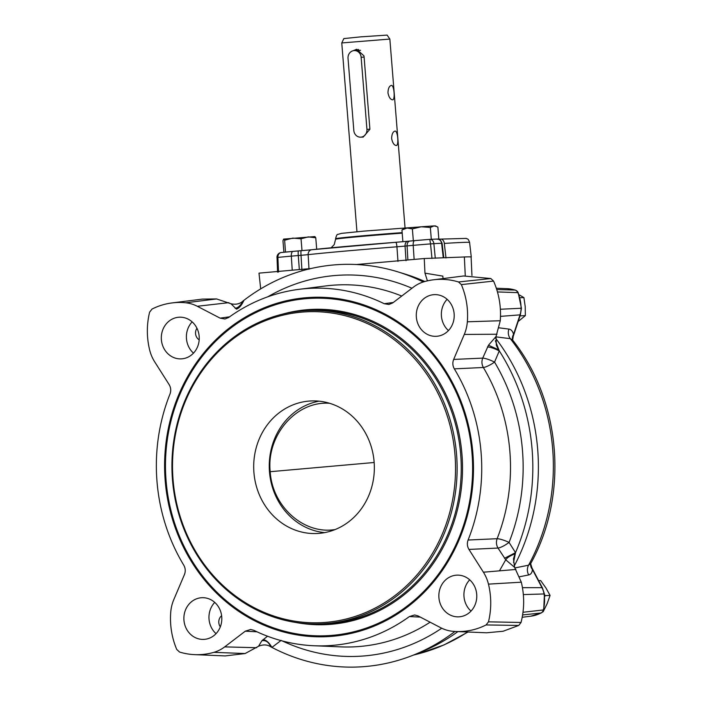 <?xml version="1.0" encoding="UTF-8"?>
<svg xmlns="http://www.w3.org/2000/svg" width="702" height="702" viewBox="0 0 702 702"><rect width="100%" height="100%" fill="white"/><g stroke="black" fill="none" stroke-linecap="round" stroke-linejoin="round"><path stroke-width="1.05" d="M436.811 226.57L434.003 225.912L435.424 225.904L437.881 227.15L438.829 238.978L437.021 239.057M437.758 239.092L438.829 238.978M430.352 227.466L421.253 226.781L434.003 225.912L430.352 227.466L431.3 239.285M412.381 228.887L407.046 228.036L421.253 226.781L412.381 228.887L413.329 240.716L410.416 241.023M417.751 240.365L413.329 240.716M401.939 229.984L404.176 228.422L407.046 228.036L401.939 229.984L402.887 241.716M283.599 239.11L314.873 236.574L315.768 237.785L308.292 236.89L301.044 238.785L292.734 238.118L284.643 240.233L283.687 239.066L282.967 240.689L283.898 252.246M315.768 237.785L316.69 249.21M301.044 238.785L302 250.614L297.367 251.018M284.643 240.233L285.477 252.097M289.11 251.755L285.591 252.062M389.856 39.066L387.118 35.1L360.951 36.837L343.84 38.584L341.769 42.936L389.856 39.066L405.045 227.878M360.688 137.171A7.239 6.581 -92.4 0 0 366.935 129.361L361.135 57.231A7.239 6.581 -92.4 0 0 354.273 50.579A7.239 6.581 -92.4 0 0 348.025 58.389L353.826 130.519A7.239 6.581 -92.4 0 0 360.688 137.171L363.206 137.065L369.91 129.238L364.005 55.906L356.686 49.272L353.08 50.755M387.96 92.831C388.855 97.245 390.409 99.57 392.611 99.824C395.366 100.026 394.138 84.705 391.339 85.407C389.233 85.995 388.109 88.47 387.96 92.831M391.628 138.513C392.532 142.918 394.085 145.253 396.288 145.507C399.043 145.709 397.815 130.388 395.007 131.09C392.909 131.678 391.786 134.152 391.628 138.513M358.476 49.456A7.239 6.581 -92.4 0 0 356.616 50.483M324.578 532.625A66.339 60.319 87.6 0 1 269.314 469.12A66.339 60.319 87.6 0 1 319.024 401.175M329.668 403.308C296.393 400.596 266.286 435.214 270.2 471.7C272.148 505.405 302.071 533.309 332.572 529.887L334.977 529.615M374.166 462.495L270.2 471.7M216.049 633.652A20.858 18.963 87.6 0 1 209.029 619.164A20.858 18.963 87.6 0 1 214.724 602.404M471.016 611.091A20.858 18.963 87.6 0 1 463.996 596.603A20.858 18.963 87.6 0 1 469.691 579.843M448.446 330.572A20.858 18.963 87.6 0 1 441.426 316.093A20.858 18.963 87.6 0 1 447.121 299.324M193.48 353.132A20.858 18.963 87.6 0 1 186.46 338.654A20.858 18.963 87.6 0 1 192.155 321.885M514.057 566.347A198.727 180.686 -92.4 0 0 495.542 338.145M495.366 340.76L499.289 350.886A201.439 183.152 -92.4 0 1 515.522 552.649L513.557 562.416M281.16 640.382L271.92 647.411A201.439 183.152 -92.4 0 0 413.908 654.896L421.068 652.009A198.727 180.686 -92.4 0 0 457.915 631.598M413.908 654.896A201.439 183.152 -92.4 0 0 454.94 631.458M263.022 639.654C266.111 639.926 269.077 642.505 271.92 647.411L270.823 646.832C267.313 644.515 263.215 644.331 258.52 646.27L261.89 640.724L267.515 636.223M256.958 631.8L245.288 631.177L224.684 646.884A37.768 34.345 87.6 0 1 213.882 652.342A72.754 66.146 87.6 0 1 194.708 654.641A72.754 66.146 87.6 0 1 179.58 652.061L176.737 649.429A72.754 66.146 87.6 0 1 170.735 612.241A37.768 34.345 87.6 0 1 173.806 599.596L184.424 574.605C185.697 571.349 185.477 568.208 183.766 565.18A178.896 162.662 87.6 0 1 169.989 394.015C171.191 390.724 170.911 387.592 169.138 384.599L154.677 361.828A37.768 34.345 87.6 0 1 149.631 349.903A72.754 66.146 87.6 0 1 149.605 312.188L151.983 309.091A72.754 66.146 87.6 0 1 171.955 302.939A72.754 66.146 87.6 0 1 185.758 302.79A37.768 34.345 87.6 0 1 197.28 306.274L220.103 318.138L224.965 318.998L228.668 317.488A178.896 162.662 87.6 0 1 299.122 289.321A178.896 162.662 87.6 0 1 384.248 303.72L393.304 302.474M423.288 281.967A201.439 183.152 -92.4 0 0 397.727 271.814A201.439 183.152 -92.4 0 0 243.989 300.272L242.997 301.035C239.9 303.94 235.881 304.843 230.958 303.747L216.558 298.938L202.273 299.113L171.955 302.939M487.495 346.92C490.461 347.148 494.392 348.464 499.289 350.886L494.55 362.1C489.645 359.678 485.705 358.353 482.73 358.125L488.469 345.226L496.024 336.53L500.28 320.735C501.289 306.888 499.052 293.664 493.567 281.09L461.346 284.608A72.754 66.146 87.6 0 1 467.348 321.788A37.768 34.345 87.6 0 1 464.276 334.433L453.667 359.424L482.73 358.125C481.493 361.354 481.704 364.478 483.353 367.497A181.142 164.698 87.6 0 1 497.13 538.706A9.652 1.755 21.4 0 1 509.064 542.427A190.786 173.473 -92.4 0 0 494.55 362.1A9.652 2.053 -30.8 0 1 483.353 367.497L454.326 368.857A178.896 162.662 87.6 0 1 468.094 540.022L497.13 538.706C495.981 541.979 496.279 545.094 498.008 548.06L468.954 549.429L483.406 572.2A37.768 34.345 87.6 0 1 488.46 584.125A72.754 66.146 87.6 0 1 488.478 621.84L521.033 622.463C524.429 609.09 524.526 595.673 521.314 582.186L514.601 567.374L505.738 559.792L498.008 548.06C500.912 547.551 504.598 545.673 509.064 542.427L515.522 552.649L504.501 558.274M420.331 617.111L409.415 616.549A178.896 162.662 87.6 0 1 314.171 645.761A178.896 162.662 87.6 0 1 253.834 630.308L250.675 629.483L245.288 631.177M424.815 281.511A198.727 180.686 -92.4 0 0 405.107 274.087L397.727 271.814M225.245 655.905L245.095 653.544L258.52 646.27M409.415 616.549L414.645 614.978L417.988 615.891L440.803 627.763A37.768 34.345 87.6 0 0 452.334 631.247A72.754 66.146 87.6 0 0 456.046 631.519L486.583 632.792L503.08 631.256L518.743 625.447L486.1 624.938A72.754 66.146 87.6 0 1 456.046 631.519M521.033 622.463L518.743 625.447M461.346 284.608L458.511 281.967A72.754 66.146 87.6 0 0 433.292 279.817A72.754 66.146 87.6 0 0 424.201 281.686A37.768 34.345 87.6 0 0 413.399 287.144L392.804 302.86L388.934 304.484L384.248 303.72M458.511 281.967L490.83 278.545L463.61 275.983L433.292 279.817M490.83 278.545L493.567 281.09M220.103 318.138L229.607 316.813M243.989 300.272C241.585 305.388 239.066 308.336 236.434 309.126L230.958 303.747M486.1 624.938L488.478 621.84M496.024 336.53L496.34 345.314L498.587 349.789L488.469 345.226M505.738 559.792C507.151 557.651 510.24 555.668 515.005 553.852L513.469 558.853L514.601 567.374M261.89 640.724C265.725 640.04 268.708 642.076 270.823 646.832M468.094 540.022C466.891 543.313 467.181 546.446 468.954 549.429M453.667 359.424C452.395 362.68 452.614 365.821 454.326 368.857M235.144 308.292C238.013 307.932 240.628 305.51 242.997 301.035M332.66 636.275A169.831 154.422 87.6 0 1 179.001 394.173A169.831 154.422 87.6 0 1 445.472 370.595A169.831 154.422 87.6 0 1 332.66 636.275M183.95 620.226A20.858 18.963 87.6 0 1 201.965 597.709A20.858 18.963 87.6 0 1 221.797 617.751A20.858 18.963 87.6 0 1 203.72 639.399A20.858 18.963 87.6 0 1 183.95 620.226M438.917 597.665A20.858 18.963 87.6 0 1 456.932 575.149A20.858 18.963 87.6 0 1 476.763 595.191A20.858 18.963 87.6 0 1 458.696 616.839A20.858 18.963 87.6 0 1 438.917 597.665M416.347 317.155A20.858 18.963 87.6 0 1 434.362 294.638A20.858 18.963 87.6 0 1 454.194 314.68A20.858 18.963 87.6 0 1 436.126 336.319A20.858 18.963 87.6 0 1 416.347 317.155M161.381 339.715A20.858 18.963 87.6 0 1 179.396 317.199A20.858 18.963 87.6 0 1 199.228 337.241A20.858 18.963 87.6 0 1 181.151 358.88A20.858 18.963 87.6 0 1 161.381 339.715M311.916 298.297L312.618 298.271A168.866 153.545 87.6 0 1 472.964 456.976A168.866 153.545 87.6 0 1 333.283 635.284A168.866 153.545 87.6 0 1 326.86 635.705L326.167 635.74A168.866 153.545 -92.4 0 0 332.581 635.319A168.866 153.545 -92.4 0 0 472.271 457.011A168.866 153.545 -92.4 0 0 311.916 298.297A168.866 153.545 -92.4 0 0 165.637 473.49A168.866 153.545 -92.4 0 0 326.167 635.74M319.349 533.344A66.339 60.319 -92.4 0 0 374.219 463.294A66.339 60.319 -92.4 0 0 311.232 400.947A66.339 60.319 -92.4 0 0 253.755 469.77A66.339 60.319 -92.4 0 0 316.821 533.511A66.339 60.319 -92.4 0 0 319.349 533.344M326.5 622.305A155.598 141.479 -92.4 0 0 429.861 378.887A155.598 141.479 -92.4 0 0 185.714 400.491A155.598 141.479 -92.4 0 0 326.5 622.305M327.106 623.49A156.809 142.576 -92.4 0 0 456.809 457.915A156.809 142.576 -92.4 0 0 307.915 310.538A156.809 142.576 -92.4 0 0 172.078 473.218A156.809 142.576 -92.4 0 0 321.139 623.876A156.809 142.576 -92.4 0 0 327.106 623.49M220.314 626.833A7.836 7.125 87.6 0 1 221.621 615.724M518.146 321.534L525.35 315.628L520.419 315.839L520.34 314.9M519.901 316.225L520.419 315.839M525.35 315.628L525.21 306.581L523.903 297.578L519.998 297.745M523.903 297.578L519.015 294.743M199.184 339.829A7.836 7.125 87.6 0 1 195.56 333.634A7.836 7.125 87.6 0 1 196.955 328.255M543.137 611.775L547.191 603.58L550.078 595.428L545.138 595.629L544.533 594.673M544.752 596.551L545.138 595.629M550.078 595.428L545.928 587.951L540.619 580.519L538.609 580.607M360.53 50.325A7.239 6.581 -92.4 0 0 360.293 50.325L354.273 50.579M465.268 275.798L464.364 256.976A87.636 1.527 -4.6 0 1 471.103 257.02L471.946 275.5M464.364 256.976L424.254 258.52L356.405 264.522M427.421 280.861L424.964 273.148L424.254 258.52M310.837 268.55L258.977 273.139L260.705 288.873M512.723 340.189L510.336 338.68A194.419 176.772 87.6 0 1 528.562 565.207L530.817 563.364C568.778 494.743 561.258 401.29 512.723 340.189M522.99 612.276L543.357 609.95A4.826 4.44 83.8 0 1 541.031 612.986A4.826 1.852 -117.5 0 0 541.286 612.907L530.817 616.189A36.153 32.871 -92.4 0 0 541.031 612.986L522.604 614.943M530.633 563.653L532.485 569.559C532.116 572.674 530.852 574.464 528.694 574.938L519.603 576.754M530.615 563.829A9.652 8.354 -173.3 0 0 532.485 569.559L541.962 587.653L522.455 587.671M496.753 289.549L515.049 290.058A4.826 4.44 91.7 0 1 517.822 292.637A4.826 0.781 156.5 0 1 518.225 292.769L521.437 308.248L520.401 314.707A4.826 0.772 -161.7 0 1 520.015 314.865A19.261 17.515 -92.4 0 0 521.068 308.283A36.153 32.871 -92.4 0 0 517.822 292.637L497.455 291.935M512.565 339.952A9.652 8.187 164.7 0 1 513.566 334.371L512.627 340.224M471.112 257.116A87.803 1.527 175.4 0 0 471.279 257.011A87.803 1.527 175.4 0 0 462.276 257.055M409.819 241.076L395.77 242.304A82.467 1.439 175.4 0 0 311.881 249.728L293.103 251.386A33.012 0.579 175.4 0 0 281.388 252.509A4.826 3.879 -96 0 0 281.274 252.518L281.274 252.518A4.826 4.826 0 0 0 276.957 257.52L277.895 257.406A4.826 3.879 -96 0 1 281.274 252.518L293.059 251.395A4.826 2.159 -95.1 0 1 293.103 251.386M277.027 257.546L277.588 272.165M278.51 272.043L277.895 257.406A37.838 0.658 -4.6 0 1 291.321 256.133L298.271 255.537A4.826 0.553 -94.7 0 1 298.447 250.93L301.211 250.702A4.826 0.553 85.3 0 0 301.202 250.702A4.826 0.553 85.3 0 0 301.211 250.702A4.826 0.553 85.3 0 0 301.035 255.309L308.143 254.65L309.003 269.261M443.26 257.731L441.611 243.313L442.111 243.357C439.092 236.504 437.32 240.145 436.916 239.057A4.826 4.712 -90.1 0 1 441.611 243.313A37.838 0.658 -4.6 0 0 433.871 243.664A4.826 3.721 -93.4 0 0 429.896 239.364A4.826 3.721 -93.4 0 0 429.808 239.373L430.528 243.901L433.871 243.664L435.284 258.231M397.973 261.39L396.937 246.797L405.036 246.104A4.826 3.264 -95.5 0 1 407.801 241.269A4.826 3.264 -95.5 0 1 407.844 241.269A4.826 3.264 -95.5 0 1 407.923 241.26M438.487 239.224L440.645 239.101A4.826 3.431 -93.6 0 1 444.305 243.418L445.998 257.967M431.984 258.468L430.528 243.901A37.838 0.658 -4.6 0 0 413.188 245.349A4.826 1.852 -95 0 1 414.636 240.637L409.968 241.067A4.826 3.264 -95.5 0 0 409.889 241.067L414.636 240.637A4.826 1.852 -95 0 1 414.671 240.637A33.012 0.579 175.4 0 1 429.799 239.373L414.636 240.637M299.122 289.321L325.605 285.96A181.142 164.698 87.6 0 1 401.737 296.042M411.951 288.25A190.786 173.473 -92.4 0 0 267.822 296.797M430.115 622.2A181.142 164.698 87.6 0 1 340.839 646.875L314.171 645.761M282.353 640.952A190.786 173.473 -92.4 0 0 441.716 628.22M224.684 646.884L256.634 647.709M213.882 652.342L245.095 653.544M483.406 572.2L515.917 569.454M488.46 584.125L521.314 582.186M464.276 334.433L496.998 334.24M467.348 321.788L500.28 320.735M197.28 306.274L228.87 302.659M185.758 302.79L216.558 298.938M307.915 310.538L312.03 310.363A156.809 142.576 87.6 0 1 460.924 457.739A156.809 142.576 87.6 0 1 331.212 623.315A156.809 142.576 87.6 0 1 325.254 623.701L321.139 623.876M282.537 314.145A157.774 143.454 87.6 0 1 306.388 309.775A157.774 143.454 87.6 0 1 462.416 474.289A157.774 143.454 87.6 0 1 295.551 622.428M366.935 129.361L369.91 129.238M361.135 57.231L364.11 57.108M424.964 273.148L442.874 276.123A14.479 13.32 -80.6 0 0 443.111 278.571M499.131 327.843L508.915 329.089A9.652 8.994 97.2 0 0 510.336 338.68L495.893 336.855M514.952 567.918L528.562 565.207A9.652 9.012 -101.3 0 0 528.694 574.938M467.629 632.002A194.419 176.772 87.6 0 1 418.348 653.834L413.285 655.141M531.256 566.575L542.374 587.802L544.427 593.997L543.734 609.81A4.826 0.632 -165.8 0 1 543.357 609.95A36.153 32.871 -92.4 0 0 544.05 593.953L523.35 594.585M544.427 593.997L544.05 593.953A19.261 17.515 -92.4 0 0 541.962 587.653A4.826 0.921 152.3 0 1 542.374 587.802M500.508 316.365L520.015 314.865L513.566 334.371C512.697 331.186 511.153 329.422 508.915 329.089M521.437 308.248L500.377 309.249M515.514 290.233A4.826 1.904 107.5 0 0 515.25 290.093A4.826 1.904 107.5 0 0 515.049 290.058A36.153 32.871 -92.4 0 0 507.213 288.68L496.323 288.224M416.383 227.176L363.882 231.116L341.488 233.371L337.837 234.398C337.197 234.003 336.442 235.442 335.574 238.724A45.999 0.799 -4.6 0 1 362.293 235.837A45.999 0.799 -4.6 0 1 402.158 232.643M335.574 238.724L335.591 239.224A46.016 0.799 -4.6 0 1 362.329 236.346A46.016 0.799 -4.6 0 1 402.193 233.152M395.77 242.304A4.826 0.799 85.6 0 1 395.788 242.304A4.826 0.799 85.6 0 1 396.937 246.797A87.294 1.518 -4.6 0 0 308.143 254.65A4.826 4.124 -96.2 0 1 311.706 249.745A4.826 4.124 -96.2 0 1 311.749 249.737A4.826 4.124 -96.2 0 1 311.881 249.728M298.447 250.93A4.826 0.553 -94.7 0 1 298.455 250.93L293.059 251.395A4.826 2.159 -95.1 0 0 291.321 256.133L292.234 270.2M299.342 269.568L298.271 255.537L301.035 255.309L301.904 269.919M395.788 242.304A4.826 0.799 85.6 0 1 395.796 242.304L311.749 249.737M406.046 260.696L405.036 246.104L407.081 245.902A4.826 3.264 -95.5 0 1 409.889 241.067L407.844 241.269M407.88 259.968L407.081 245.902L413.188 245.349L414.136 259.415M444.305 243.418A87.294 1.518 -4.6 0 1 469.594 242.453L471.279 257.011M341.769 42.945L356.958 231.748M194.708 654.641L225.245 655.914M270.34 645.226C268.445 642.541 266.69 640.97 265.084 640.531L265.909 640.926M507.844 557.265L513.355 554.229L507.844 557.265M507.177 557.713L513.355 554.229L507.177 557.713M507.116 557.757L513.355 554.229L507.116 557.757M499.464 570.849L505.914 559.468M468.023 632.019L443.98 644.945L418.348 653.834M530.817 616.189L522.2 617.277M541.286 612.907A4.826 4.826 0 0 0 543.734 609.81M507.213 288.68L515.25 290.093A4.826 4.826 0 0 1 518.225 292.769M512.793 337.715L520.401 314.707M335.591 239.224L334.24 244.594L331.125 247.797M303.475 250.509L311.706 249.737M436.916 239.057L429.896 239.364A4.826 4.826 0 0 0 429.799 239.373M395.796 242.295L407.801 241.269M440.602 239.101L466.295 238.399C467.304 239.408 467.909 237.688 469.594 242.453M442.111 243.357L443.787 257.766"/></g></svg>
